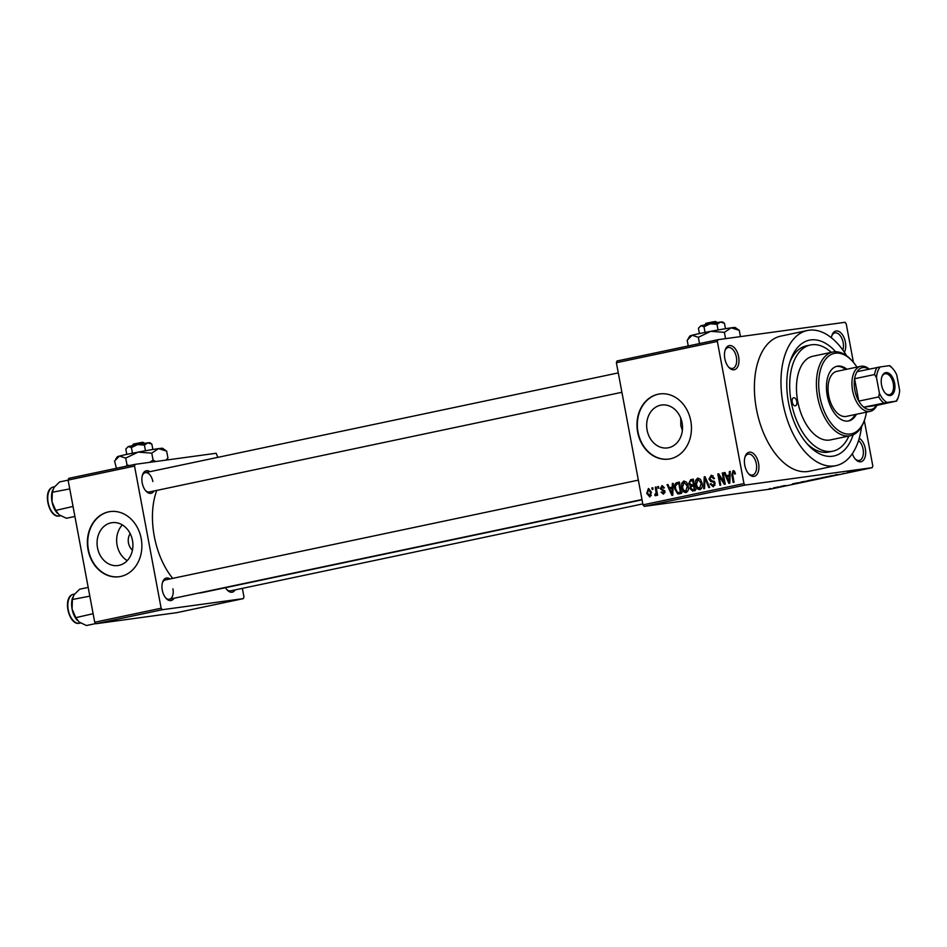 <?xml version="1.0" encoding="UTF-8"?>
<svg xmlns="http://www.w3.org/2000/svg" width="947" height="947" viewBox="0 0 947 947"><rect width="100%" height="100%" fill="white"/><g stroke="black" fill="none" stroke-linecap="round" stroke-linejoin="round"><path stroke-width="1.42" d="M738.624 356.747A12.335 6.96 -101.9 0 1 736.659 368.3A12.335 6.96 -101.9 0 1 728.93 367.483A12.335 6.96 -101.9 0 1 724.822 358.629A12.335 6.96 -101.9 0 1 725.213 349.857A12.335 6.96 -101.9 0 1 732.244 346.117A12.335 6.96 -101.9 0 1 738.624 356.747M728.444 366.927A10.689 6.025 78.1 0 0 732.599 368.419A10.689 6.025 78.1 0 0 736.375 357.149A10.689 6.025 78.1 0 0 728.184 347.513A10.689 6.025 78.1 0 0 724.988 350.556M831.383 337.759A12.335 6.96 -101.9 0 1 831.975 335.238A12.335 6.96 -101.9 0 1 839.006 331.509A12.335 6.96 -101.9 0 1 845.387 342.127A12.335 6.96 -101.9 0 1 844.393 352.284M842.83 350.035A10.689 6.025 78.1 0 0 843.138 342.53A10.689 6.025 78.1 0 0 834.946 332.894A10.689 6.025 78.1 0 0 831.75 335.948M859.249 438.272A12.335 6.96 -101.9 0 1 865.333 448.736A12.335 6.96 -101.9 0 1 863.368 460.301A12.335 6.96 -101.9 0 1 855.65 459.473A12.335 6.96 -101.9 0 1 852.336 453.66M855.153 458.916A10.689 6.025 78.1 0 0 859.308 460.42A10.689 6.025 78.1 0 0 863.084 449.138A10.689 6.025 78.1 0 0 858.55 440.58M758.571 463.343A12.335 6.96 -101.9 0 1 756.606 474.909A12.335 6.96 -101.9 0 1 748.888 474.092A12.335 6.96 -101.9 0 1 744.768 465.237A12.335 6.96 -101.9 0 1 745.159 456.466A12.335 6.96 -101.9 0 1 752.19 452.725A12.335 6.96 -101.9 0 1 758.571 463.343M748.39 473.536A10.689 6.025 78.1 0 0 752.545 475.027A10.689 6.025 78.1 0 0 756.322 463.758A10.689 6.025 78.1 0 0 748.142 454.122A10.689 6.025 78.1 0 0 744.946 457.164M127.218 560.624A21.639 17.851 82.2 0 1 117.085 545.117A21.639 17.851 82.2 0 1 122.329 524.91M130.177 533.599A11.506 9.494 -97.8 0 0 128.472 542.951A11.506 9.494 -97.8 0 0 132.438 550.148M97.505 547.792A21.639 17.851 -97.8 0 0 117.925 565.548A21.639 17.851 -97.8 0 0 132.473 540.417A21.639 17.851 -97.8 0 0 112.054 522.673A21.639 17.851 -97.8 0 0 97.505 547.792M88.047 549.769A32.885 27.132 -97.8 0 0 119.085 576.735A32.885 27.132 -97.8 0 0 141.198 538.547A32.885 27.132 -97.8 0 0 110.16 511.581A32.885 27.132 -97.8 0 0 88.047 549.769M110.349 511.558A32.885 27.132 -97.8 0 0 88.414 549.71A32.885 27.132 -97.8 0 0 119.263 576.711M682.361 430.447L680.798 425.546L680.751 418.136M682.077 422.776A21.639 17.851 82.2 0 1 667.528 447.907A21.639 17.851 82.2 0 1 647.109 430.151A21.639 17.851 82.2 0 1 661.657 405.02A21.639 17.851 82.2 0 1 682.077 422.776M637.651 432.116A32.885 27.132 -97.8 0 0 668.677 459.094A32.885 27.132 -97.8 0 0 690.789 420.906A32.885 27.132 -97.8 0 0 659.763 393.928A32.885 27.132 -97.8 0 0 637.651 432.116M659.952 393.905A32.885 27.132 -97.8 0 0 638.018 432.069A32.885 27.132 -97.8 0 0 668.866 459.07M153.97 490.996A11.506 6.487 -101.9 0 1 146.051 491.185A11.506 6.487 -101.9 0 1 142.216 482.923A11.506 6.487 -101.9 0 1 142.583 474.731A11.506 6.487 -101.9 0 1 149.898 471.701M145.566 490.617A9.861 5.564 78.1 0 0 149.366 491.967L621.907 392.283M174.035 598.255A11.506 6.487 -101.9 0 1 166.127 598.433A11.506 6.487 -101.9 0 1 162.292 590.17A11.506 6.487 -101.9 0 1 162.659 581.979A11.506 6.487 -101.9 0 1 169.963 578.948M165.642 597.877A9.861 5.564 78.1 0 0 169.442 599.226A9.861 5.564 78.1 0 0 172.922 588.821M235.152 589.886A11.506 6.487 -101.9 0 1 227.244 590.064A11.506 6.487 -101.9 0 1 225.516 587.685M226.747 589.508A9.861 5.564 78.1 0 0 230.547 590.857L642.8 503.899M853.176 434.803A59.188 33.382 -101.9 0 1 808.264 445.09A59.188 33.382 -101.9 0 1 788.52 402.617A59.188 33.382 -101.9 0 1 790.414 360.476A59.188 33.382 -101.9 0 1 835.656 351.751M806.808 443.468A54.263 30.6 78.1 0 0 828.862 452.015L832.851 451.174A54.263 30.6 78.1 0 0 848.914 436.022M846.606 355.776A69.06 38.945 78.1 0 0 807.389 330.503A69.06 38.945 78.1 0 0 782.991 403.375A69.06 38.945 78.1 0 0 835.905 465.652A69.06 38.945 78.1 0 0 861.569 426.706M807.389 330.503L780.825 336.114A69.06 38.945 78.1 0 0 756.416 408.974A69.06 38.945 78.1 0 0 809.33 471.251L835.905 465.652M156.788 490.404A62.478 35.24 78.1 0 0 154.278 536.274A62.478 35.24 78.1 0 0 172.721 578.368M717.968 339.689L717.353 341.429L616.379 362.725L616.994 360.985L717.968 339.689L844.984 322.3L846.204 323.791L853.413 362.31M773.533 487.871L778.316 487.042L773.64 487.954M780.565 486.391L786.093 485.574L780.565 486.391M802.239 481.822L811.165 480.413L802.298 482.047C800.251 482.343 800.227 482.272 802.239 481.822C800.227 482.272 800.251 482.343 802.298 482.047L802.287 481.976M815.994 478.922L815.284 479.075M829.56 476.057L839.338 474.471L829.56 476.057M847.601 472.257L854.881 471.192L847.601 472.257M860.03 469.653L863.7 469.333L860.03 469.653M616.379 362.725L642.977 504.869L743.951 483.574L745.171 485.065L644.209 506.361L771.213 488.983L872.187 467.676L872.803 465.936L864.303 420.539M745.171 485.065L872.187 467.676M854.679 470.754L849.412 471.866L854.679 470.754M836.26 474.636L835.467 474.814M836.923 474.494L836.319 474.767M843.659 473.441L843.008 473.642M826.435 476.791L829.477 476.305C831.49 476.021 831.525 476.092 829.596 476.53L821.558 477.809L826.435 476.791M829.477 476.305C831.49 476.021 831.525 476.092 829.596 476.53L829.584 476.471M812.538 479.715L815.592 479.241C817.592 478.945 817.64 479.028 815.71 479.466L807.673 480.745L812.538 479.715M815.592 479.241C817.592 478.945 817.64 479.028 815.71 479.466L815.698 479.395M797.67 482.781L792.402 483.893L797.67 482.781M782.98 485.882L784.743 485.574L782.98 485.882M777.179 487.101L778.943 486.805L777.179 487.101M769.213 488.782L770.976 488.486L769.213 488.782M651.856 487.894L652.696 487.717L653.004 489.327L652.163 489.504L651.856 487.894L652.708 487.776M657.656 486.663L658.496 486.486L658.804 488.107L657.952 488.285L657.656 486.663L658.508 486.545M672.346 483.562L673.234 483.384L672.772 495.234L671.885 495.423L667.079 484.675L667.955 484.497L669.328 487.717L672.252 487.101L672.346 483.562L673.234 483.444M685.995 492.594C683.545 492.345 682.1 490.629 681.662 487.468L681.733 483.23L683.829 480.993L686.599 482.248L688.149 485.953C688.942 489.126 688.22 491.339 685.995 492.594L685.817 492.629M699.892 489.658C697.43 489.41 695.986 487.705 695.548 484.533L695.631 480.295L697.726 478.057L700.484 479.324L702.047 483.029C702.828 486.19 702.106 488.403 699.892 489.658L699.703 489.694M711.422 475.205L714.5 478.495L713.683 478.815L711.161 476.601L709.812 478.898L715.139 483.23L713.316 486.829L710.132 483.988L710.948 483.668L713.032 485.515L714.287 483.361L713.801 482.272L710.747 481.514L708.972 479.099L711.233 475.228M712.878 485.539L715.044 485.243L712.878 485.539M729.356 471.547L730.244 471.357L729.782 483.207L728.894 483.396L724.076 472.66L724.964 472.47L726.325 475.69L729.261 475.074L729.356 471.547L730.244 471.417M717.353 341.429L743.951 483.574M733.25 470.588L734.446 471.144L735.464 473.76L734.647 474.092L733.179 471.961L732.433 473.003L734.043 482.307L733.203 482.485L731.771 474.814L733.132 470.6M722.265 473.038L723.117 472.861L725.236 484.166L724.325 484.355L719.069 476.045L720.762 485.113L719.921 485.29L717.802 473.974L718.714 473.784L723.958 482.082L722.265 473.038L723.129 472.92M704.237 476.838L705.053 476.672L709.682 487.445L708.806 487.634L704.947 478.069L704.58 488.522L703.692 488.711L704.237 476.838L705.089 476.72M692.766 491.008L689.913 488.664L690.387 486.095L688.706 483.562L690.659 479.703L693.287 479.146L695.394 490.463L692.482 491.055M676.916 482.603L679.39 482.082L681.509 493.387L677.768 493.955L674.785 488.995C673.968 485.823 674.666 483.692 676.916 482.603L679.425 482.26M679.141 493.884L680.692 493.565M662.178 485.586L664.403 487.835L663.587 488.167L662 486.817L661.101 488.332L664.936 491.398L663.468 494.145L661.077 492.203L663.22 492.973L664.131 491.742L660.296 488.723L662.024 485.598M663.125 492.985L664.924 492.736L663.125 492.985M655.241 487.172L656.082 486.995L657.62 495.222L656.78 495.399L656.531 494.085L655.798 495.755L654.91 495.494L654.933 494.263L656.188 493.15L655.241 487.172L656.093 487.054M648.541 488.463L651.418 492.251L649.855 497.009L646.718 493.34L648.423 488.474M831.265 352.355A54.263 30.6 78.1 0 0 810.443 344.992L806.465 345.833A54.263 30.6 78.1 0 0 789.739 362.547M68.101 480.093L68.729 478.353L135.149 464.338L134.533 466.078L68.101 480.093L94.712 622.238L161.132 608.223L162.363 609.714L95.931 623.73L176.923 612.638L243.355 598.622L243.971 596.882L242.373 588.371M162.363 609.714L243.355 598.622M135.149 464.338L216.141 453.258L217.857 457.354M134.533 466.078L161.132 608.223M198.787 593.035A62.478 35.24 78.1 0 0 202.149 592.621L642.03 499.827M95.931 623.73L94.712 622.238M152.858 481.561A9.861 5.564 78.1 0 0 145.293 472.66A9.861 5.564 78.1 0 0 142.37 475.441M638.349 480.141L165.37 579.919A9.861 5.564 78.1 0 0 162.434 582.689M644.209 506.361L642.977 504.869M729.663 476.388L729.178 475.299M724.988 472.529L724.076 472.66M730.09 475.169L726.325 475.69M730.101 474.956L729.261 475.074M729.048 479.916L729.214 476.459L726.87 476.957L729.06 482.13L729.048 479.916L729.912 479.798M730.054 476.341L729.214 476.459M729.829 482.023L729.06 482.13M720.051 475.903L719.069 476.045M718.749 473.855L717.802 473.974M724.822 481.964L723.958 482.082M711.008 483.87L710.132 483.988M715.139 483.254L714.287 483.361M714.784 482.141L713.801 482.272M713.896 481.088L710.747 481.514M709.824 478.981L708.972 479.099M712.795 476.377L713.091 475.773M705.622 477.975L704.947 478.069M696.4 484.426L695.548 484.533M696.862 480.129L695.631 480.295M699.632 488.344L701.194 483.183L697.975 479.383L696.4 484.391L697.241 486.876L699.632 488.344L701.751 488.048L699.632 488.344M702.047 483.065L701.194 483.183M695.24 490.487L694.092 489.469M690.777 488.545L689.913 488.664M693.855 485.918L690.387 486.095M694.068 485.598L693.062 484.805M689.57 483.444L688.706 483.562M692.494 480.697L693.358 479.561M694.305 489.315L693.678 485.941L691.215 486.569L690.73 488.297L692.837 489.623L695.157 489.197M694.53 485.823L693.678 485.941M696.057 489.208L695.181 489.303M693.429 484.615L692.683 480.65L690.043 481.36L689.558 483.384L691.76 484.971L694.281 484.497M693.535 480.531L692.683 480.65M694.305 484.615L695.11 484.521M682.503 487.326L683.343 489.8L685.628 491.292L687.865 490.984L685.746 491.268L687.309 486.119L684.089 482.307L682.503 487.326L681.662 487.468M682.976 483.065L681.733 483.23M688.161 486L687.309 486.119M681.331 493.423L679.993 492.428M675.649 488.877L674.785 488.995M678.644 483.609L679.484 482.556M680.419 492.239L678.798 483.586L677.271 483.905L675.46 486L675.637 488.83L677.673 492.594L681.272 492.132M679.65 483.467L678.798 483.586M681.295 492.239L677.673 492.594M672.654 488.415L672.169 487.326M667.99 484.556L667.079 484.675M673.092 487.196L669.328 487.717M673.092 486.983L672.252 487.101M672.039 491.943L672.216 488.486L669.86 488.972L672.05 494.156L672.039 491.943L672.903 491.813M673.045 488.368L672.216 488.486M672.82 494.05L672.05 494.156M661.953 492.085L661.077 492.203M664.972 491.623L664.131 491.742M664.83 490.96L663.729 491.114M661.172 488.593L660.296 488.723M657.384 493.967L656.531 494.085M656.283 495.305L654.91 495.494M657.206 493.008L656.188 493.15M656.887 491.327L656.034 491.434M647.582 493.221L646.718 493.34M649.666 495.837L650.577 492.44L648.458 489.67L647.559 493.079L649.666 495.837L651.335 495.601L649.666 495.837M651.429 492.322L650.577 492.44M857.426 470.517L853.993 471.097L857.414 470.41M828.838 476.637C830.306 476.305 830.235 476.258 828.625 476.483L823.902 477.489L828.838 476.637C830.306 476.305 830.235 476.258 828.625 476.483M823.452 477.762L819.119 478.543L823.44 477.702M815.923 478.933L819.214 478.59M820.765 478.069L816.148 479.028M819.108 478.484L820.777 478.128M814.953 479.573C816.421 479.229 816.338 479.182 814.728 479.419L810.005 480.425L814.953 479.573C816.421 479.229 816.338 479.182 814.728 479.419L814.716 479.36M809.567 480.697L801.92 482.011L809.555 480.638M800.416 482.544L796.983 483.124L800.404 482.437M777.747 487.291L774.184 487.788L777.463 487.16M796.794 401.481A4.108 2.32 78.1 0 0 793.645 397.776A4.108 2.32 78.1 0 0 792.201 402.108A4.108 2.32 78.1 0 0 795.35 405.813A4.108 2.32 78.1 0 0 796.794 401.481M846.902 369.223A27.948 15.768 78.1 0 0 837.136 366.24A27.948 15.768 78.1 0 0 827.264 395.739A27.948 15.768 78.1 0 0 848.678 420.942A27.948 15.768 78.1 0 0 856.408 414.277M845.576 369.508A27.948 15.768 78.1 0 0 836.473 366.406M856.952 367.105A41.112 23.178 78.1 0 0 852.193 360.949A41.112 23.178 78.1 0 0 826.447 358.203A41.112 23.178 78.1 0 0 819.901 396.746A41.112 23.178 78.1 0 0 841.161 432.152A41.112 23.178 78.1 0 0 864.599 419.71A41.112 23.178 78.1 0 0 866.446 412.158M864.599 419.71L864.138 421.036A42.745 24.113 -101.9 0 1 850.406 435.703A42.745 24.113 -101.9 0 1 817.652 397.148A42.745 24.113 -101.9 0 1 832.756 352.047A42.745 24.113 -101.9 0 1 851.246 359.919L852.193 360.949M832.756 352.047L812.822 356.25A42.745 24.113 78.1 0 0 797.717 401.35A42.745 24.113 78.1 0 0 830.472 439.905L850.406 435.703M810.443 344.992A54.263 30.6 78.1 0 0 791.278 402.238A54.263 30.6 78.1 0 0 832.851 451.174M876.851 405.375A23.024 12.986 -101.9 0 1 870.246 411.353L846.322 416.396A23.024 12.986 -101.9 0 1 828.696 395.633A23.024 12.986 -101.9 0 1 836.828 371.354L860.74 366.311A23.024 12.986 -101.9 0 1 861.261 366.217A23.024 12.986 -101.9 0 1 869.204 369.105M848.003 421.06A27.948 15.768 78.1 0 0 855.082 414.549M68.113 480.153L59.578 481.952L53.943 487.527L52.322 492.262L69.758 488.901M73.037 506.444L55.719 510.421L52.014 501.756L52.322 492.262M74.908 516.47L66.373 518.269L59.045 514.766L55.719 510.421M52.63 490.084A16.004 9.032 78.1 0 0 52.523 490.368A16.004 9.032 78.1 0 0 52.014 501.756A16.004 9.032 78.1 0 0 57.353 513.25A16.004 9.032 78.1 0 0 57.459 513.357M890.227 395.538A11.672 6.582 -101.9 0 1 885.433 393.336A11.672 6.582 -101.9 0 1 881.917 376.646A11.672 6.582 -101.9 0 1 885.93 372.597A11.672 6.582 -101.9 0 1 894.607 383.168A11.672 6.582 -101.9 0 1 890.227 395.538M885.149 393.017A10.689 6.025 78.1 0 0 889.245 394.733A10.689 6.025 78.1 0 0 889.482 394.686A10.689 6.025 78.1 0 0 893.222 383.204A10.689 6.025 78.1 0 0 885.315 373.734A10.689 6.025 78.1 0 0 885.078 373.781A10.689 6.025 78.1 0 0 881.787 377.06M868.873 369.176A21.379 12.051 78.1 0 0 862.895 367.554A21.379 12.051 78.1 0 0 857.118 371.65A21.379 12.051 78.1 0 0 854.596 378.741L858.787 401.126A21.379 12.051 78.1 0 0 863.771 407.186A21.379 12.051 78.1 0 0 870.755 409.554A21.379 12.051 78.1 0 0 876.52 405.446L895.815 401.232A19.733 11.127 78.1 0 0 898.49 396.604A19.733 11.127 78.1 0 0 899.65 390.424L896.75 374.929A19.733 11.127 78.1 0 0 892.536 368.395A19.733 11.127 78.1 0 0 889.162 365.696L880.343 366.903A19.733 11.127 78.1 0 0 876.508 377.699L879.408 393.194A19.733 11.127 78.1 0 0 886.984 402.439L895.815 401.232M870.246 411.353A23.024 12.986 -101.9 0 1 869.725 411.448A23.024 12.986 -101.9 0 1 852.691 391.052A23.024 12.986 -101.9 0 1 860.74 366.311M886.984 402.439L863.771 407.186L876.52 405.446M876.508 377.699L874.531 374.538L854.596 378.741A21.379 12.051 78.1 0 0 858.787 401.126L878.721 396.923L879.408 393.194M857.118 371.65L880.343 366.903M889.162 365.696L889.801 365.708A21.379 12.051 -101.9 0 1 891.577 367.365L892.536 368.395M883.693 402.984A21.379 12.051 -101.9 0 1 878.721 396.923M874.531 374.538A21.379 12.051 -101.9 0 1 877.04 367.448M898.49 396.604L898.028 397.929A21.379 12.051 -101.9 0 1 896.454 401.244M88.189 587.412L79.655 589.212L74.02 594.787L72.386 599.51L89.823 596.16M93.114 613.703L75.784 617.669L72.09 609.016L72.386 599.51M95.789 623.552L86.449 625.529L79.11 622.025L75.784 617.669M72.706 597.344A16.004 9.032 78.1 0 0 72.599 597.628A16.004 9.032 78.1 0 0 72.09 609.016A16.004 9.032 78.1 0 0 77.429 620.498A16.004 9.032 78.1 0 0 77.536 620.616M154.29 615.739L146.548 616.793M704.911 324.845L705.965 323.294L713.647 321.731L715.34 323.045M724.467 323.294L722.419 321.885L720.418 322.051L724.467 323.294L725.473 328.704M698.424 328.23L700.887 325.756L698.424 328.23L699.431 333.581M704 326.774L710.191 323.791L700.887 325.756L704 326.774L705.065 332.433M717.021 324.312L720.418 322.051L710.191 323.791L717.021 324.312L718.086 329.97M688.315 338.351L689.949 335.972A23.024 0.769 -10.6 0 1 692.103 335.25A23.024 0.769 -10.6 0 1 710.712 331.332A23.024 0.769 -10.6 0 1 731.167 327.84A23.024 0.769 -10.6 0 1 735.18 327.508L739.264 330.325L740.436 336.611M699.513 343.583L698.341 337.298L692.103 335.25L687.179 340.21L688.256 345.951M698.341 337.298L710.712 331.332L724.384 332.361L725.556 338.647M724.384 332.361L731.167 327.84L739.264 330.325M717.187 322.797L715.494 321.471L713.789 321.838M715.494 321.471L717.21 322.536M132.296 445.635L133.349 444.084L141.044 442.521L142.725 443.847M151.851 444.084L149.804 442.675L147.803 442.841L151.851 444.084L152.869 449.494M125.809 449.02L128.271 446.546L125.809 449.02L126.815 454.371M131.396 447.576L137.575 444.581L128.271 446.546L131.396 447.576L132.45 453.222M144.418 445.102L147.803 442.841L137.575 444.581L144.418 445.102L145.471 450.76M115.712 459.141L117.333 456.762A23.024 0.769 -10.6 0 1 119.5 456.052A23.024 0.769 -10.6 0 1 138.096 452.121A23.024 0.769 -10.6 0 1 158.551 448.629A23.024 0.769 -10.6 0 1 162.564 448.298L166.648 451.115L167.939 458.005L165.926 460.124M166.696 460.017L167.939 458.005M129.301 465.569L127.016 464.989L125.726 458.088L119.5 456.052L114.575 461L116.41 468.292M127.016 464.989L126.306 466.208M125.726 458.088L138.096 452.121L151.769 453.151L153.059 460.041L149.744 462.337M151.769 453.151L158.551 448.629L166.648 451.115M155.746 461.52L153.059 460.041M144.571 443.587L142.879 442.273L141.174 442.628M142.879 442.273L144.595 443.338M732.623 474.696L731.771 474.814M714.369 481.514L712.333 481.798M706.344 479.679L705.61 479.774M693.322 479.336L690.659 479.703M664.676 490.582L662.675 490.854M53.73 486.947A14.797 8.345 78.1 0 0 53.399 487.007A14.797 8.345 78.1 0 0 48.226 502.916A14.797 8.345 78.1 0 0 59.176 516.02A14.797 8.345 78.1 0 0 59.507 515.973A14.797 8.345 78.1 0 0 59.839 515.89M73.807 594.207A14.797 8.345 78.1 0 0 73.475 594.266A14.797 8.345 78.1 0 0 68.302 610.176A14.797 8.345 78.1 0 0 79.252 623.28A14.797 8.345 78.1 0 0 79.584 623.221A14.797 8.345 78.1 0 0 79.915 623.138M678.537 492.629L682.219 492.12M60.561 515.748L59.128 516.032C48.759 518.269 41.834 489.492 53.399 487.007L54.524 486.77M618.284 372.893L145.293 472.66M169.442 599.226L641.983 499.543M80.625 622.996L79.205 623.292C68.835 625.529 61.898 596.752 73.475 594.266L74.588 594.029"/></g></svg>
